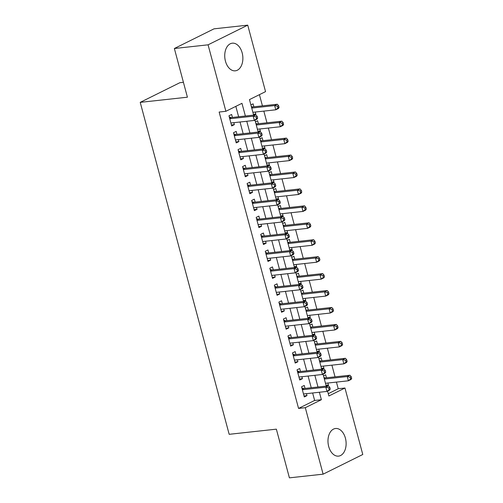 <?xml version="1.0" encoding="UTF-8"?>
<svg xmlns="http://www.w3.org/2000/svg" width="503" height="503" viewBox="0 0 503 503"><rect width="100%" height="100%" fill="white"/><g stroke="black" fill="none" stroke-linecap="round" stroke-linejoin="round"><path stroke-width="0.75" d="M328.685 446.457A13.895 9.004 -96.2 0 1 335.539 428.499A13.895 9.004 -96.2 0 1 345.41 438.163A13.895 9.004 -96.2 0 1 338.557 456.12A13.895 9.004 -96.2 0 1 328.685 446.457M225.445 61.152A13.895 9.004 -96.2 0 1 232.292 43.189A13.895 9.004 -96.2 0 1 242.163 52.859A13.895 9.004 -96.2 0 1 235.316 70.816A13.895 9.004 -96.2 0 1 225.445 61.152M183.419 82.303L179.885 82.687L140.224 102.361L229.173 434.315L276.361 429.16L289.407 477.85L323.115 474.166L305.302 407.688L321.386 399.715L319.38 392.252M140.224 102.361L187.412 97.198L174.365 48.508L214.026 28.834L247.734 25.15L265.546 91.628L249.469 99.6L253.625 115.118M328.27 393.692L338.223 388.756L336.438 382.098M335.036 376.854L331.898 365.159M330.496 359.915L327.365 348.221M325.957 342.983L322.825 331.288M321.417 326.045L318.286 314.35M316.884 309.106L313.746 297.411M312.344 292.174L309.213 280.473M307.805 275.235L304.673 263.541M303.265 258.297L300.134 246.602M298.732 241.358L295.594 229.664M294.192 224.426L291.055 212.731M289.653 207.488L286.521 195.793M285.113 190.549L281.982 178.854M280.58 173.617L277.442 161.916M276.04 156.678L272.903 144.983M271.501 139.74L268.369 128.045M266.961 122.807L263.83 111.106M262.421 105.869L259.422 94.665M338.223 388.756L344.964 388.02L362.776 454.492L323.115 474.166M305.044 388.423L304.246 385.461L301.567 386.788L304.29 396.949L306.975 395.622L306.446 393.66M300.505 371.484L299.713 368.523L297.028 369.85L299.757 380.01L302.435 378.684L301.907 376.728M295.965 354.552L295.173 351.584L292.495 352.917L295.217 363.078L297.895 361.745L297.374 359.79M291.426 337.614L290.633 334.646L287.955 335.979L290.677 346.139L293.356 344.813L292.834 342.851M286.892 320.675L286.094 317.714L283.415 319.04L286.138 329.201L288.816 327.874L288.294 325.919M282.353 303.737L281.561 300.775L278.876 302.102L281.598 312.269L284.283 310.936L283.755 308.98M277.813 286.804L277.021 283.837L274.342 285.17L277.065 295.33L279.743 294.004L279.215 292.042M273.274 269.866L272.481 266.904L269.803 268.231L272.525 278.392L275.204 277.065L274.682 275.11M268.74 252.927L267.942 249.966L265.263 251.293L267.986 261.459L270.664 260.126L270.142 258.171M264.201 235.995L263.402 233.027L260.724 234.36L263.446 244.521L266.131 243.188L265.603 241.233M259.661 219.056L258.869 216.089L256.184 217.422L258.913 227.582L261.591 226.256L261.063 224.294M255.122 202.118L254.329 199.157L251.651 200.483L254.373 210.644L257.052 209.317L256.53 207.362M250.582 185.179L249.79 182.218L247.111 183.545L249.834 193.712L252.512 192.379L251.99 190.423M246.049 168.247L245.25 165.28L242.572 166.612L245.294 176.773L247.973 175.446L247.451 173.485M241.509 151.309L240.717 148.347L238.032 149.674L240.755 159.835L243.439 158.508L242.911 156.552M236.97 134.37L236.177 131.409L233.499 132.735L236.221 142.902L238.9 141.569L238.372 139.614M253.399 114.263L255.801 113.999L255.273 112.043M253.87 106.806L253.078 103.838L250.896 104.92M257.938 131.201L260.34 130.937L259.812 128.982M258.41 123.738L257.611 120.777L255.43 121.858M262.472 148.14L264.874 147.876L264.352 145.92M262.95 140.677L262.151 137.715L259.969 138.797M267.011 165.072L269.413 164.814L268.891 162.853M267.483 157.615L266.691 154.647L264.509 155.729M271.551 182.011L273.953 181.746L273.425 179.791M272.022 174.547L271.23 171.586L269.048 172.667M276.09 198.949L278.492 198.685L277.964 196.73M276.562 191.486L275.77 188.524L273.582 189.606M280.624 215.881L283.026 215.624L282.504 213.662M281.102 208.424L280.303 205.457L278.121 206.544M285.163 232.82L287.565 232.556L287.043 230.6M285.635 225.363L284.843 222.395L282.661 223.477M289.703 249.758L292.105 249.494L291.583 247.539M290.174 242.295L289.382 239.334L287.2 240.415M294.242 266.697L296.644 266.433L296.116 264.471M294.714 259.234L293.922 256.272L291.74 257.354M298.782 283.629L301.184 283.365L300.656 281.41M299.254 276.172L298.455 273.204L296.273 274.286M303.315 300.568L305.717 300.304L305.195 298.348M303.793 293.104L302.995 290.143L300.813 291.224M307.855 317.506L310.257 317.242L309.735 315.287M308.326 310.043L307.534 307.082L305.352 308.163M312.394 334.438L314.796 334.181L314.268 332.219M312.866 326.981L312.074 324.014L309.892 325.095M316.934 351.377L319.336 351.113L318.808 349.157M317.406 343.914L316.613 340.952L314.425 342.034M321.467 368.315L323.869 368.051L323.347 366.096M321.945 360.852L321.147 357.891L318.965 358.972M253.619 115.086L255.801 113.999M258.152 132.019L260.34 130.937M262.692 148.957L264.874 147.876M267.231 165.896L269.413 164.814M271.771 182.828L273.953 181.746M276.31 199.766L278.492 198.685M280.844 216.705L283.026 215.624M285.383 233.637L287.565 232.556M289.923 250.576L292.105 249.494M294.462 267.514L296.644 266.433M298.996 284.453L301.184 283.365M303.535 301.385L305.717 300.304M308.075 318.324L310.257 317.242M312.615 335.262L314.796 334.181M317.154 352.194L319.336 351.113M321.687 369.133L323.869 368.051M323.504 375.911L325.686 374.823L326.478 377.791M326.227 386.071L328.409 384.99L327.887 383.028M245.37 116.023L241.962 103.322L225.885 111.295L219.145 112.037L298.562 408.423L314.639 400.451L312.64 392.988M311.238 387.744L308.1 376.049M306.698 370.812L303.567 359.111M302.158 353.873L299.027 342.178M297.625 336.935L294.488 325.24M293.086 319.996L289.948 308.301M288.546 303.064L285.415 291.369M284.006 286.125L280.875 274.431M279.467 269.187L276.336 257.492M274.934 252.255L271.796 240.553M270.394 235.316L267.256 223.621M265.854 218.377L262.723 206.683M261.315 201.439L258.184 189.744M256.781 184.507L253.644 172.812M252.242 167.568L249.104 155.873M247.702 150.63L244.571 138.935M243.163 133.697L240.032 121.996M238.623 116.759L235.838 106.359M232.43 117.438L231.638 114.47L228.959 115.803L231.682 125.964L234.36 124.631L233.838 122.675M174.365 48.508L208.072 44.824L247.734 25.15M298.562 408.423L305.302 407.688M225.885 111.295L208.072 44.824M317.978 387.008L314.847 375.313M313.438 370.07L310.307 358.375M308.905 353.137L305.767 341.436M304.365 336.199L301.228 324.504M299.826 319.26L296.695 307.566M295.286 302.322L292.155 290.627M290.747 285.39L287.615 273.695M286.213 268.451L283.076 256.756M281.674 251.513L278.536 239.818M277.134 234.58L274.003 222.879M272.595 217.642L269.463 205.947M268.061 200.703L264.924 189.009M263.522 183.771L260.384 172.07M258.982 166.833L255.851 155.138M254.443 149.894L251.311 138.199M249.903 132.955L246.772 121.261M327.579 391.114L328.887 395.993L344.964 388.02M254.971 120.129L258.165 132.056M259.504 137.061L262.704 148.995M264.044 154L267.244 165.927M268.583 170.938L271.777 182.866M273.123 187.871L276.317 199.804M277.656 204.809L280.856 216.736M282.196 221.748L285.396 233.675M286.735 238.686L289.929 250.613M291.275 255.618L294.469 267.546M295.814 272.557L299.008 284.484M300.348 289.495L303.548 301.423M304.887 306.428L308.081 318.361M309.427 323.366L312.621 335.294M313.966 340.305L317.16 352.232M318.5 357.237L321.7 369.171M323.039 374.175L326.24 386.103M314.639 400.451L321.386 399.715M231.411 124.958L234.36 124.631M326.007 385.248L328.409 384.99M235.951 141.89L238.9 141.569M240.491 158.829L243.439 158.508M245.024 175.767L247.973 175.446M249.563 192.706L252.512 192.379M254.103 209.638L257.052 209.317M258.643 226.576L261.591 226.256M263.176 243.515L266.131 243.188M267.715 260.447L270.664 260.126M272.255 277.386L275.204 277.065M276.795 294.324L279.743 294.004M281.334 311.263L284.283 310.936M285.867 328.195L288.816 327.874M290.407 345.133L293.356 344.813M294.947 362.072L297.895 361.745M299.486 379.004L302.435 378.684M304.019 395.943L306.975 395.622M257.637 118.042L257.184 116.35L256.109 116.878L256.561 118.576L257.637 118.042L257.027 119.104L254.348 120.437L230.89 122.996M256.561 118.576L254.348 120.437L253.21 116.199L255.895 114.873L231.355 117.551A1.779 1.32 -116.4 0 1 230.82 117.488L229.267 116.948M229.752 118.765L253.21 116.199L256.109 116.878M257.184 116.35L255.895 114.873M252.871 112.307L275.789 109.799L274.651 105.567L277.329 104.24L252.789 106.919A1.779 1.32 63.6 0 1 252.255 106.856L251.324 106.529M277.549 106.246L278.002 107.944L279.077 107.409L278.618 105.718L277.549 106.246L274.651 105.567L251.739 108.07M279.077 107.409L278.467 108.472L275.789 109.799L278.002 107.944M277.329 104.24L278.618 105.718M262.176 134.98L261.717 133.282L260.648 133.817L261.101 135.508L262.176 134.98L261.566 136.043L258.888 137.369L235.423 139.935M261.101 135.508L258.888 137.369L257.75 133.138L260.428 131.805L235.894 134.49A1.779 1.32 -116.4 0 1 235.354 134.42L233.801 133.88M234.291 135.703L257.75 133.138L260.648 133.817M261.717 133.282L260.428 131.805M266.709 151.912L266.257 150.221L265.188 150.755L265.641 152.447L266.709 151.912L266.106 152.981L263.421 154.308L239.962 156.873M265.641 152.447L263.421 154.308L262.289 150.076L264.968 148.743L240.428 151.428A1.779 1.32 -116.4 0 1 239.893 151.359L238.34 150.818M238.831 152.635L262.289 150.076L265.188 150.755M266.257 150.221L264.968 148.743M271.249 168.851L270.796 167.159L269.727 167.688L270.18 169.385L271.249 168.851L270.639 169.913L267.961 171.246L244.502 173.812M270.18 169.385L267.961 171.246L266.829 167.009L269.507 165.682L244.967 168.367A1.779 1.32 -116.4 0 1 244.433 168.298L242.88 167.757M243.364 169.574L266.829 167.009L269.727 167.688M270.796 167.159L269.507 165.682M275.789 185.789L275.336 184.098L274.261 184.626L274.713 186.317L275.789 185.789L275.179 186.852L272.5 188.179L249.042 190.744M274.713 186.317L272.5 188.179L271.369 183.947L274.047 182.62L249.507 185.299A1.779 1.32 -116.4 0 1 248.972 185.236L247.419 184.689M247.904 186.512L271.369 183.947L274.261 184.626M275.336 184.098L274.047 182.62M257.41 129.246L280.322 126.737L279.19 122.506L281.869 121.173L257.329 123.857A1.779 1.32 63.6 0 1 256.794 123.788L255.864 123.468M282.089 123.185L282.541 124.876L283.61 124.348L283.158 122.65L282.089 123.185L279.19 122.506L256.279 125.008M283.61 124.348L283.007 125.41L280.322 126.737L282.541 124.876M281.869 121.173L283.158 122.65M261.95 146.178L284.861 143.676L283.73 139.438L286.408 138.111L261.868 140.796A1.779 1.32 63.6 0 1 261.334 140.727L260.403 140.4M286.622 140.123L287.081 141.815L288.15 141.28L287.697 139.589L286.622 140.123L283.73 139.438L260.812 141.947M288.15 141.28L287.54 142.343L284.861 143.676L287.081 141.815M286.408 138.111L287.697 139.589M266.489 163.117L289.401 160.614L288.263 156.376L290.948 155.05L266.408 157.728A1.779 1.32 63.6 0 1 265.873 157.665L264.936 157.338M291.162 157.055L291.614 158.753L292.689 158.219L292.237 156.527L291.162 157.055L288.263 156.376L265.351 158.885M292.689 158.219L292.08 159.281L289.401 160.614L291.614 158.753M290.948 155.05L292.237 156.527M271.023 180.055L293.941 177.546L292.803 173.315L295.481 171.982L270.947 174.667A1.779 1.32 63.6 0 1 270.407 174.598L269.476 174.277M295.701 173.994L296.154 175.685L297.229 175.157L296.77 173.46L295.701 173.994L292.803 173.315L269.891 175.817M297.229 175.157L296.619 176.22L293.941 177.546L296.154 175.685M295.481 171.982L296.77 173.46M280.328 202.728L279.875 201.03L278.8 201.565L279.253 203.256L280.328 202.728L279.718 203.79L277.04 205.117L253.575 207.682M279.253 203.256L277.04 205.117L275.902 200.886L278.587 199.553L254.046 202.237A1.779 1.32 -116.4 0 1 253.506 202.168L251.953 201.628M252.443 203.451L275.902 200.886L278.8 201.565M279.875 201.03L278.587 199.553M275.562 196.987L298.474 194.485L297.342 190.253L300.021 188.921L275.481 191.605A1.779 1.32 63.6 0 1 274.946 191.536L274.016 191.209M300.241 190.933L300.693 192.624L301.762 192.096L301.31 190.398L300.241 190.933L297.342 190.253L274.431 192.756M301.762 192.096L301.159 193.158L298.474 194.485L300.693 192.624M300.021 188.921L301.31 190.398M284.868 219.66L284.409 217.969L283.34 218.497L283.793 220.195L284.868 219.66L284.258 220.723L281.579 222.056L258.114 224.621M283.793 220.195L281.579 222.056L280.441 217.818L283.12 216.491L258.58 219.176A1.779 1.32 -116.4 0 1 258.045 219.107L256.492 218.566M256.983 220.383L280.441 217.818L283.34 218.497M284.409 217.969L283.12 216.491M280.102 213.926L303.013 211.423L301.882 207.186L304.56 205.859L280.02 208.544A1.779 1.32 63.6 0 1 279.486 208.475L278.555 208.148M304.78 207.865L305.233 209.562L306.302 209.028L305.849 207.337L304.78 207.865L301.882 207.186L278.97 209.694M306.302 209.028L305.692 210.091L303.013 211.423L305.233 209.562M304.56 205.859L305.849 207.337M289.401 236.599L288.948 234.907L287.879 235.435L288.332 237.133L289.401 236.599L288.797 237.661L286.113 238.988L262.654 241.553M288.332 237.133L286.113 238.988L284.981 234.756L287.659 233.43L263.119 236.108A1.779 1.32 -116.4 0 1 262.585 236.045L261.032 235.498M261.522 237.322L284.981 234.756L287.879 235.435M288.948 234.907L287.659 233.43M284.641 230.864L307.553 228.356L306.421 224.124L309.1 222.798L284.56 225.476A1.779 1.32 63.6 0 1 284.025 225.413L283.095 225.086M309.314 224.803L309.766 226.495L310.841 225.966L310.389 224.275L309.314 224.803L306.421 224.124L283.503 226.627M310.841 225.966L310.232 227.029L307.553 228.356L309.766 226.495M309.1 222.798L310.389 224.275M293.941 253.537L293.488 251.84L292.413 252.374L292.872 254.065L293.941 253.537L293.331 254.6L290.652 255.926L267.194 258.492M292.872 254.065L290.652 255.926L289.521 251.695L292.199 250.362L267.659 253.047A1.779 1.32 -116.4 0 1 267.124 252.978L265.571 252.437M266.056 254.26L289.521 251.695L292.413 252.374M293.488 251.84L292.199 250.362M289.181 247.803L312.093 245.294L310.955 241.063L313.639 239.73L289.099 242.415A1.779 1.32 63.6 0 1 288.559 242.345L287.628 242.025M313.853 241.742L314.306 243.433L315.381 242.905L314.928 241.207L313.853 241.742L310.955 241.063L288.043 243.565M315.381 242.905L314.771 243.968L312.093 245.294L314.306 243.433M313.639 239.73L314.928 241.207M298.48 270.469L298.028 268.778L296.952 269.312L297.405 271.004L298.48 270.469L297.87 271.532L295.192 272.865L271.733 275.43M297.405 271.004L295.192 272.865L294.054 268.627L296.739 267.3L272.198 269.985A1.779 1.32 -116.4 0 1 271.664 269.916L270.111 269.375M270.595 271.192L294.054 268.627L296.952 269.312M298.028 268.778L296.739 267.3M293.714 264.735L316.632 262.233L315.494 257.995L318.173 256.668L293.633 259.353A1.779 1.32 63.6 0 1 293.098 259.284L292.168 258.957M318.393 258.68L318.845 260.372L319.921 259.837L319.462 258.146L318.393 258.68L315.494 257.995L292.583 260.504M319.921 259.837L319.311 260.9L316.632 262.233L318.845 260.372M318.173 256.668L319.462 258.146M303.02 287.408L302.561 285.717L301.492 286.245L301.945 287.942L303.02 287.408L302.41 288.471L299.731 289.803L276.266 292.369M301.945 287.942L299.731 289.803L298.593 285.566L301.272 284.239L276.738 286.917A1.779 1.32 -116.4 0 1 276.197 286.855L274.644 286.314M275.135 288.131L298.593 285.566L301.492 286.245M302.561 285.717L301.272 284.239M298.254 281.674L321.166 279.171L320.034 274.934L322.712 273.607L298.172 276.285A1.779 1.32 63.6 0 1 297.638 276.222L296.707 275.896M322.932 275.613L323.385 277.31L324.454 276.776L324.001 275.084L322.932 275.613L320.034 274.934L297.122 277.436M324.454 276.776L323.85 277.838L321.166 279.171L323.385 277.31M322.712 273.607L324.001 275.084M307.553 304.346L307.1 302.649L306.031 303.183L306.484 304.875L307.553 304.346L306.949 305.409L304.265 306.736L280.806 309.301M306.484 304.875L304.265 306.736L303.133 302.504L305.811 301.171L281.271 303.856A1.779 1.32 -116.4 0 1 280.737 303.787L279.184 303.246M279.674 305.07L303.133 302.504L306.031 303.183M307.1 302.649L305.811 301.171M302.793 298.612L325.705 296.104L324.573 291.872L327.252 290.539L302.712 293.224A1.779 1.32 63.6 0 1 302.177 293.155L301.247 292.834M327.466 292.551L327.925 294.242L328.993 293.714L328.541 292.017L327.466 292.551L324.573 291.872L301.655 294.374M328.993 293.714L328.384 294.777L325.705 296.104L327.925 294.242M327.252 290.539L328.541 292.017M312.093 321.285L311.64 319.587L310.571 320.122L311.024 321.813L312.093 321.285L311.483 322.348L308.804 323.674L285.346 326.24M311.024 321.813L308.804 323.674L307.673 319.443L310.351 318.11L285.811 320.795A1.779 1.32 -116.4 0 1 285.276 320.725L283.723 320.185M284.208 322.008L307.673 319.443L310.571 320.122M311.64 319.587L310.351 318.11M307.333 315.544L330.245 313.042L329.107 308.804L331.791 307.478L307.251 310.162A1.779 1.32 63.6 0 1 306.711 310.093L305.78 309.766M332.005 309.49L332.458 311.181L333.533 310.647L333.08 308.955L332.005 309.49L329.107 308.804L306.195 311.313M333.533 310.647L332.923 311.715L330.245 313.042L332.458 311.181M331.791 307.478L333.08 308.955M311.866 332.483L334.784 329.981L333.646 325.743L336.325 324.416L311.791 327.095A1.779 1.32 63.6 0 1 311.25 327.032L310.32 326.705M336.545 326.422L336.997 328.119L338.073 327.585L337.614 325.894L336.545 326.422L333.646 325.743L310.735 328.252M338.073 327.585L337.463 328.648L334.784 329.981L336.997 328.119M336.325 324.416L337.614 325.894M316.406 349.422L339.318 346.913L338.186 342.681L340.864 341.355L316.324 344.033A1.779 1.32 63.6 0 1 315.79 343.964L314.859 343.643M341.084 343.36L341.537 345.052L342.606 344.524L342.153 342.826L341.084 343.36L338.186 342.681L315.274 345.184M342.606 344.524L342.002 345.586L339.318 346.913L341.537 345.052M340.864 341.355L342.153 342.826M316.632 338.217L316.18 336.526L315.104 337.054L315.557 338.752L316.632 338.217L316.022 339.28L313.344 340.613L289.885 343.178M315.557 338.752L313.344 340.613L312.212 336.375L314.891 335.048L290.35 337.733A1.779 1.32 -116.4 0 1 289.816 337.664L288.263 337.123M288.747 338.94L312.212 336.375L315.104 337.054M316.18 336.526L314.891 335.048M321.172 355.156L320.719 353.464L319.644 353.993L320.097 355.684L321.172 355.156L320.562 356.218L317.883 357.545L294.418 360.11M320.097 355.684L317.883 357.545L316.745 353.313L319.43 351.987L294.89 354.665A1.779 1.32 -116.4 0 1 294.349 354.602L292.796 354.055M293.287 355.879L316.745 353.313L319.644 353.993M320.719 353.464L319.43 351.987M325.711 372.094L325.252 370.397L324.184 370.931L324.636 372.622L325.711 372.094L325.101 373.157L322.423 374.484L298.958 377.049M324.636 372.622L322.423 374.484L321.285 370.252L323.963 368.919L299.423 371.604A1.779 1.32 -116.4 0 1 298.889 371.535L297.336 370.994M297.826 372.817L321.285 370.252L324.184 370.931M325.252 370.397L323.963 368.919M320.945 366.354L343.857 363.851L342.725 359.62L345.404 358.287L320.864 360.972A1.779 1.32 63.6 0 1 320.329 360.903L319.399 360.582M345.624 360.299L346.077 361.99L347.145 361.462L346.693 359.764L345.624 360.299L342.725 359.62L319.814 362.122M347.145 361.462L346.536 362.525L343.857 363.851L346.077 361.99M345.404 358.287L346.693 359.764M330.245 389.026L329.792 387.335L328.723 387.87L329.176 389.561L330.245 389.026L329.641 390.089L326.956 391.422L303.498 393.987M329.176 389.561L326.956 391.422L325.825 387.184L328.503 385.858L303.963 388.542A1.779 1.32 -116.4 0 1 303.428 388.473L301.875 387.932M302.366 389.75L325.825 387.184L328.723 387.87M329.792 387.335L328.503 385.858M325.485 383.292L348.397 380.79L347.265 376.552L349.943 375.225L325.403 377.91A1.779 1.32 63.6 0 1 324.869 377.841L323.938 377.514M350.157 377.231L350.61 378.929L351.685 378.394L351.232 376.703L350.157 377.231L347.265 376.552L324.347 379.061M351.685 378.394L351.075 379.457L348.397 380.79L350.61 378.929M349.943 375.225L351.232 376.703M229.575 118.104L230.82 117.488M229.651 118.4L231.355 117.551M252.789 106.919L251.588 107.516M252.255 106.856L251.513 107.221M234.115 135.037L235.354 134.42M234.191 135.332L235.894 134.49M238.648 151.975L239.893 151.359M238.73 152.271L240.428 151.428M243.188 168.914L244.433 168.298M243.27 169.209L244.967 168.367M247.728 185.852L248.972 185.236M247.809 186.141L249.507 185.299M257.329 123.857L256.128 124.455M256.794 123.788L256.046 124.159M261.868 140.796L260.667 141.393M261.334 140.727L260.585 141.098M266.408 157.728L265.207 158.326M265.873 157.665L265.125 158.03M270.947 174.667L269.74 175.264M270.407 174.598L269.665 174.969M252.267 202.784L253.506 202.168M252.343 203.08L254.046 202.237M275.481 191.605L274.28 192.203M274.946 191.536L274.204 191.907M256.807 219.723L258.045 219.107M256.882 220.018L258.58 219.176M280.02 208.544L278.819 209.135M279.486 208.475L278.737 208.846M261.34 236.661L262.585 236.045M261.422 236.951L263.119 236.108M284.56 225.476L283.359 226.073M284.025 225.413L283.277 225.778M265.88 253.594L267.124 252.978M265.961 253.889L267.659 253.047M289.099 242.415L287.892 243.012M288.559 242.345L287.817 242.716M270.419 270.532L271.664 269.916M270.495 270.828L272.198 269.985M293.633 259.353L292.432 259.95M293.098 259.284L292.356 259.655M274.959 287.471L276.197 286.855M275.034 287.766L276.738 286.917M298.172 276.285L296.971 276.883M297.638 276.222L296.889 276.587M279.492 304.403L280.737 303.787M279.574 304.699L281.271 303.856M302.712 293.224L301.511 293.821M302.177 293.155L301.429 293.526M284.032 321.342L285.276 320.725M284.113 321.637L285.811 320.795M307.251 310.162L306.05 310.76M306.711 310.093L305.969 310.464M311.791 327.095L310.584 327.692M311.25 327.032L310.508 327.403M316.324 344.033L315.123 344.63M315.79 343.964L315.048 344.335M288.571 338.28L289.816 337.664M288.653 338.576L290.35 337.733M293.111 355.219L294.349 354.602M293.186 355.508L294.89 354.665M297.65 372.151L298.889 371.535M297.726 372.446L299.423 371.604M320.864 360.972L319.663 361.569M320.329 360.903L319.581 361.273M302.184 389.089L303.428 388.473M302.265 389.385L303.963 388.542M325.403 377.91L324.202 378.501M324.869 377.841L324.121 378.212"/></g></svg>
